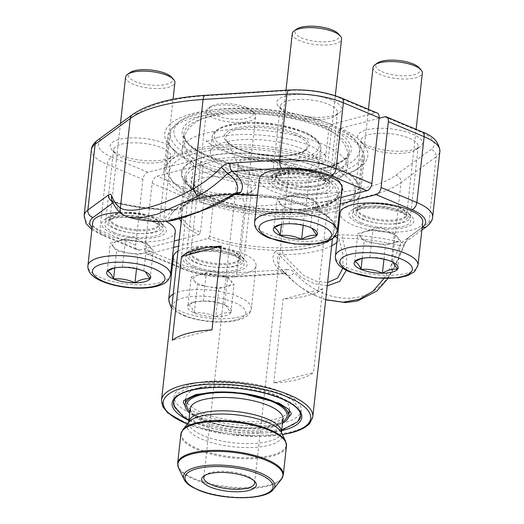 <?xml version="1.0" encoding="UTF-8"?>
<svg xmlns="http://www.w3.org/2000/svg" width="524" height="524" viewBox="0 0 524 524"><rect width="100%" height="100%" fill="white"/><g stroke="black" fill="none" stroke-linecap="round" stroke-linejoin="round"><path stroke-width="0.39" stroke-dasharray="2.62 1.97" d="M273.816 382.926L283.071 299.139A76.085 25.591 -173.7 0 0 322.791 288.776L313.535 372.564A76.085 25.591 6.3 0 1 273.816 382.926L313.535 372.564M253.983 480.744A25.578 8.6 -173.7 0 0 253.308 479.873A25.578 8.6 -173.7 0 0 230.174 471.757A25.578 8.6 -173.7 0 0 205.821 474.633A25.578 8.6 -173.7 0 0 204.969 475.334M198.327 198.327A93.344 31.394 -173.7 0 0 347.635 202.375A93.344 31.394 -173.7 0 0 265.642 150.46A93.344 31.394 -173.7 0 0 174.302 183.236A93.344 31.394 -173.7 0 0 198.327 198.327M196.474 195.904A96.547 32.468 6.3 0 1 171.623 180.302A96.547 32.468 6.3 0 1 166.567 168.073A96.547 32.468 6.3 0 1 266.094 146.399A96.547 32.468 6.3 0 1 358.488 189.262A96.547 32.468 6.3 0 1 350.89 200.089A96.547 32.468 6.3 0 1 196.474 195.904M200.306 161.196A96.547 32.468 -173.7 0 0 302.649 177.728A96.547 32.468 -173.7 0 0 362.32 154.554A96.547 32.468 -173.7 0 0 357.27 142.325A96.547 32.468 -173.7 0 0 332.419 126.723A96.547 32.468 -173.7 0 0 178.003 122.537A96.547 32.468 -173.7 0 0 170.398 133.365A96.547 32.468 -173.7 0 0 200.306 161.196M330.559 124.299A93.344 31.394 6.3 0 1 354.584 139.391A93.344 31.394 6.3 0 1 263.245 172.173A93.344 31.394 6.3 0 1 181.258 120.251A93.344 31.394 6.3 0 1 330.559 124.299M207.871 173.49A83.12 27.955 6.3 0 1 182.123 149.53A83.12 27.955 6.3 0 1 267.803 130.862A83.12 27.955 6.3 0 1 347.353 167.772A83.12 27.955 6.3 0 1 295.981 187.723A83.12 27.955 6.3 0 1 207.871 173.49M227.318 168.414A54.699 18.399 6.3 0 1 210.373 152.648A54.699 18.399 6.3 0 1 266.755 140.367A54.699 18.399 6.3 0 1 319.103 164.654A54.699 18.399 6.3 0 1 285.298 177.787A54.699 18.399 6.3 0 1 227.318 168.414M191.561 383.987A63.935 21.504 6.3 0 1 262.36 385.847A63.935 21.504 6.3 0 1 301.274 410.39A63.935 21.504 6.3 0 1 235.361 424.741A63.935 21.504 6.3 0 1 174.171 396.354A63.935 21.504 6.3 0 1 191.561 383.987M200.076 387.564A52.138 17.534 6.3 0 1 257.815 389.083A52.138 17.534 6.3 0 1 289.549 409.093A52.138 17.534 6.3 0 1 235.8 420.798A52.138 17.534 6.3 0 1 185.896 397.651A52.138 17.534 6.3 0 1 200.076 387.564M235.983 392.561A52.138 17.534 6.3 0 1 241.551 393.17M282.495 423.176A52.138 17.534 6.3 0 1 235.034 427.715A52.138 17.534 6.3 0 1 189.708 412.932M322.791 288.776L283.071 299.139M211.991 329.917L172.272 340.279M315.382 208.709L319.345 172.802A77.526 26.076 6.3 0 1 338.923 193.159A77.526 26.076 6.3 0 1 332.819 201.858A77.526 26.076 6.3 0 1 213.622 200.384L209.659 236.298A77.526 26.076 -173.7 0 0 289.969 247.538A77.526 26.076 -173.7 0 0 334.96 229.073A77.526 26.076 -173.7 0 0 315.382 208.709L316.496 210.163A79.438 26.717 6.3 0 1 315.055 246.444A79.438 26.717 6.3 0 1 208.146 238.433L178.533 246.162M213.622 200.384L211.762 197.967A80.722 27.15 -173.7 0 0 336.074 199.572A80.722 27.15 -173.7 0 0 321.867 169.239L334.371 165.977L338.137 131.858A98.944 33.274 6.3 0 1 364.311 158.405A98.944 33.274 6.3 0 1 356.517 169.501A98.944 33.274 6.3 0 1 203.024 167.11L201.164 164.693L157.174 176.169A6.393 3.976 -67.2 0 0 152.137 183.295L144.866 249.129A6.393 3.976 -67.2 0 0 146.766 253.885A6.393 3.976 -67.2 0 0 148.58 253.976L171.754 263.703M340.22 203.974L315.92 210.124C324.015 214.041 329.57 218.023 332.576 222.071L334.122 224.619L334.96 229.073L338.923 193.159M173.549 247.459L148.58 253.976M192.446 266.886A32.606 10.965 6.3 0 1 184.913 253.832A32.606 10.965 6.3 0 1 215.96 250.164A32.606 10.965 6.3 0 1 245.461 260.513A32.606 10.965 6.3 0 1 232.263 272.054A32.606 10.965 6.3 0 1 192.446 266.886M359.117 223.401A32.606 10.965 6.3 0 1 351.584 210.34A32.606 10.965 6.3 0 1 382.631 206.679A32.606 10.965 6.3 0 1 412.133 217.028A32.606 10.965 6.3 0 1 398.934 228.569A32.606 10.965 6.3 0 1 359.117 223.401M379.075 118.273L340.659 128.295L338.137 131.858M201.164 164.693A102.141 34.348 -173.7 0 0 228.051 172.809A32.606 10.965 -173.7 0 0 192.642 183.813A32.606 10.965 -173.7 0 0 201.039 189.085A32.606 10.965 -173.7 0 0 253.19 190.494A32.606 10.965 -173.7 0 0 239.193 175.193A102.141 34.348 -173.7 0 0 359.778 167.222A102.141 34.348 -173.7 0 0 362.615 142.993A32.606 10.965 -173.7 0 0 367.71 145.593A32.606 10.965 -173.7 0 0 419.862 147.008A32.606 10.965 -173.7 0 0 393.308 129.127A32.606 10.965 -173.7 0 0 358.226 138.847A102.141 34.348 -173.7 0 0 340.659 128.295M383.941 278.565L385.952 275.218A121.424 39.339 -76.7 0 0 399.779 245.632A86.755 29.174 -173.7 0 0 342.48 238.23L346.691 255.254L346.305 270.292M327.245 285.809L314.269 283.681L301.018 277.124L279.01 254.795C279.528 253.917 280.884 253.885 283.078 254.69L303.455 275.303L315.756 281.133L327.605 282.547M342.801 268.262L342.971 254.959L339.297 240.025C339.303 238.643 340.364 238.047 342.48 238.23A6.393 1.696 90.7 0 0 341.563 234.831A91.32 30.713 6.3 0 1 401.522 242.527A6.393 5.653 53.8 0 0 405.956 241.702L404.299 244.99A6.393 2.424 -158.6 0 0 404.233 244.046A115.031 37.27 103.3 0 1 391.133 272.087C377.182 297.802 347.491 305.499 318.323 291.082A115.031 96.134 129.2 0 1 294.547 272.67A6.393 3.478 -41.5 0 1 287.349 274.962A121.424 101.473 -50.8 0 0 301.084 287.44A121.424 101.473 -50.8 0 0 301.313 287.604A121.424 101.473 -50.8 0 0 312.442 294.403L325.712 299.689M334.371 165.977A98.944 33.274 6.3 0 1 360.545 192.518A98.944 33.274 6.3 0 1 302.315 216.137A98.944 33.274 6.3 0 1 199.258 201.229L211.762 197.967M203.024 167.11L199.258 201.229M362.136 219.124A28.774 9.674 -173.7 0 0 392.64 224.049A28.774 9.674 -173.7 0 0 410.423 217.146A28.774 9.674 -173.7 0 0 408.916 213.504A28.774 9.674 -173.7 0 0 382.887 204.367A28.774 9.674 -173.7 0 0 355.495 207.602A28.774 9.674 -173.7 0 0 353.228 210.831A28.774 9.674 -173.7 0 0 362.136 219.124M369.937 148.502A28.774 9.674 6.3 0 1 362.529 143.851A28.774 9.674 6.3 0 1 361.023 140.209A28.774 9.674 6.3 0 1 390.681 133.744A28.774 9.674 6.3 0 1 418.218 146.523A28.774 9.674 6.3 0 1 415.951 149.746A28.774 9.674 6.3 0 1 369.937 148.502M362.615 142.993L359.588 140.622L358.226 138.847M195.472 262.609A28.774 9.674 -173.7 0 0 225.968 267.535A28.774 9.674 -173.7 0 0 243.752 260.631A28.774 9.674 -173.7 0 0 242.245 256.989A28.774 9.674 -173.7 0 0 216.216 247.859A28.774 9.674 -173.7 0 0 188.823 251.088A28.774 9.674 -173.7 0 0 186.557 254.317A28.774 9.674 -173.7 0 0 195.472 262.609M203.266 191.987A28.774 9.674 6.3 0 1 195.858 187.337A28.774 9.674 6.3 0 1 194.352 183.695A28.774 9.674 6.3 0 1 224.017 177.236A28.774 9.674 6.3 0 1 251.546 190.009A28.774 9.674 6.3 0 1 249.286 193.238A28.774 9.674 6.3 0 1 203.266 191.987M228.051 172.809L239.193 175.193M208.146 238.433L209.659 236.298M422.154 227.396L401.522 242.527L399.779 245.632A6.393 2.424 -158.6 0 0 404.286 245.022M336.873 242.429A85.032 28.597 6.3 0 0 339.297 240.025A6.393 5.882 39.6 0 0 337.377 237.876M334.771 236.71A6.393 5.882 39.6 0 0 334.613 236.678L335.268 236.095M421.866 230.043L405.962 241.695A6.393 5.653 53.8 0 0 408.072 237.935L428.881 222.674L436.151 156.84A50.828 17.096 -173.7 0 0 439.878 151.338M331.659 245.828A85.032 28.597 6.3 0 1 283.078 254.69A6.393 2.037 89.4 0 0 281.801 250.459C278.054 250.485 275.703 251.088 274.753 252.26A6.393 5.947 31.6 0 1 279.01 254.795A86.755 29.174 -173.7 0 0 281.774 269.971A86.755 29.174 -173.7 0 0 287.349 274.962L285.875 273.856L283.346 273.358A91.32 30.713 6.3 0 1 274.753 252.26M284.453 273.751A6.393 2.777 -93.6 0 0 286.726 269.591L237.044 272.729L244.315 206.895L328.201 201.602A147.054 49.459 -173.7 0 0 401.011 182.607L391.133 272.087A6.393 4.015 -150.6 0 1 390.819 273.829L387.878 278.598M390.786 273.875A6.393 4.015 -150.6 0 1 385.952 275.218M384.649 116.819L420.418 131.838A44.435 14.947 6.3 0 1 430.925 149.464L395.784 175.226A140.661 47.304 6.3 0 1 326.138 193.395A6.393 2.777 -93.6 0 1 328.201 201.602L318.323 291.082A6.393 3.458 -62.9 0 1 312.717 294.567M325.705 299.8L312.69 294.553A6.393 3.458 -62.9 0 1 312.442 294.403M301.411 287.683A121.476 121.476 0 0 1 281.774 269.971L286.648 274.321L284.414 273.757A6.393 2.777 -93.6 0 1 283.346 273.358L233.665 276.495A44.435 14.947 -173.7 0 1 184.356 268.995L172.619 264.07M321.867 169.239L319.345 172.802M200.43 232.42L204.393 196.507A77.526 26.076 6.3 0 1 188.869 185.961A77.526 26.076 6.3 0 1 184.815 176.149A77.526 26.076 6.3 0 1 229.807 157.678A77.526 26.076 6.3 0 1 310.11 168.924L306.147 204.832A77.526 26.076 -173.7 0 0 225.837 193.592A77.526 26.076 -173.7 0 0 180.846 212.056A77.526 26.076 -173.7 0 0 200.43 232.42L198.91 234.556A79.438 26.717 6.3 0 1 181.238 221.645M92.093 227.842A44.435 14.947 -173.7 0 0 103.582 235.073L139.351 250.099A6.393 3.976 112.8 0 1 137.537 250.007A6.393 3.976 112.8 0 1 135.637 245.252L142.908 179.418A6.393 3.976 112.8 0 1 147.938 172.291L191.935 160.816L193.795 163.239A98.944 33.274 6.3 0 1 172.802 149.222A98.944 33.274 6.3 0 1 167.621 136.692A98.944 33.274 6.3 0 1 225.844 113.079A98.944 33.274 6.3 0 1 328.902 127.987L325.135 162.099A98.944 33.274 6.3 0 0 222.078 147.192A98.944 33.274 6.3 0 0 163.855 170.804L167.621 136.692M139.351 250.099L174.263 240.988M179.247 239.691L198.91 234.556M257.533 195.485A79.438 26.717 6.3 0 1 307.267 206.286L340.934 197.502M322.961 177.833A32.606 10.965 6.3 0 1 331.358 183.105A32.606 10.965 6.3 0 1 299.446 194.555A32.606 10.965 6.3 0 1 270.81 176.418A32.606 10.965 6.3 0 1 322.961 177.833M156.29 221.318A32.606 10.965 6.3 0 1 164.687 226.591A32.606 10.965 6.3 0 1 132.782 238.04A32.606 10.965 6.3 0 1 104.138 219.91A32.606 10.965 6.3 0 1 156.29 221.318M328.902 127.987L331.423 124.417L375.42 112.942A6.393 3.976 112.8 0 1 377.234 113.033M331.423 124.417A102.141 34.348 -173.7 0 0 304.542 116.302A32.606 10.965 -173.7 0 0 339.087 113.086A32.606 10.965 -173.7 0 0 331.554 100.032A32.606 10.965 -173.7 0 0 291.737 94.857A32.606 10.965 -173.7 0 0 278.539 106.405A32.606 10.965 -173.7 0 0 293.394 113.924A102.141 34.348 -173.7 0 0 192.557 113.59A102.141 34.348 -173.7 0 0 169.979 146.124A32.606 10.965 -173.7 0 0 164.883 143.517A32.606 10.965 -173.7 0 0 125.066 138.343A32.606 10.965 -173.7 0 0 111.867 149.89A32.606 10.965 -173.7 0 0 141.369 160.239A32.606 10.965 -173.7 0 0 172.416 156.571A32.606 10.965 -173.7 0 0 174.361 150.264A102.141 34.348 -173.7 0 0 191.935 160.816M128.793 217.329L124.385 215.423A121.424 39.339 103.3 0 1 115.234 202.683A86.755 29.174 -173.7 0 0 172.534 210.078L164.372 218.554L167.208 221.226M163.855 170.804A98.944 33.274 6.3 0 0 190.029 197.352L202.526 194.09L204.393 196.507M310.11 168.924L312.638 165.361L325.135 162.099M312.638 165.361A80.722 27.15 -173.7 0 0 216.216 154.79A80.722 27.15 -173.7 0 0 186.19 183.027A80.722 27.15 -173.7 0 0 202.526 194.09M190.029 197.352L193.795 163.239M236.01 193.52L231.791 194.882L207.674 207.963L181.658 217.519L168.269 219.432L172.298 212.659L176.745 208.283A85.032 28.597 6.3 0 1 231.791 194.882A6.393 2.037 -90.6 0 1 232.885 193.854A6.393 2.037 -90.6 0 1 233.612 194.26L235.119 194.214M172.344 212.613L175.579 209.548A6.393 5.882 -140.4 0 1 180.8 208.041C179.856 209.24 177.538 209.855 173.85 209.888A91.32 30.713 6.3 0 1 113.891 202.192L114.625 201.937L115.234 202.683A6.393 5.495 158.2 0 1 111.664 199.67M154.063 218.416A28.774 9.674 -173.7 0 0 108.049 217.165A28.774 9.674 -173.7 0 0 105.782 220.394A28.774 9.674 -173.7 0 0 133.319 233.167A28.774 9.674 -173.7 0 0 162.977 226.709A28.774 9.674 -173.7 0 0 161.471 223.067A28.774 9.674 -173.7 0 0 154.063 218.416M161.864 147.794A28.774 9.674 6.3 0 1 170.772 156.087A28.774 9.674 6.3 0 1 168.505 159.316A28.774 9.674 6.3 0 1 141.113 162.545A28.774 9.674 6.3 0 1 115.084 153.414A28.774 9.674 6.3 0 1 113.577 149.772A28.774 9.674 6.3 0 1 131.36 142.862A28.774 9.674 6.3 0 1 161.864 147.794M174.361 150.264L169.979 146.124L172.802 149.222M320.734 174.924A28.774 9.674 -173.7 0 0 274.714 173.68A28.774 9.674 -173.7 0 0 272.454 176.909A28.774 9.674 -173.7 0 0 299.983 189.681A28.774 9.674 -173.7 0 0 329.648 183.223A28.774 9.674 -173.7 0 0 328.142 179.575A28.774 9.674 -173.7 0 0 320.734 174.924M328.528 104.309A28.774 9.674 6.3 0 1 337.443 112.601A28.774 9.674 6.3 0 1 335.177 115.824A28.774 9.674 6.3 0 1 307.784 119.059A28.774 9.674 6.3 0 1 281.755 109.929A28.774 9.674 6.3 0 1 280.248 106.287A28.774 9.674 6.3 0 1 298.032 99.377A28.774 9.674 6.3 0 1 328.528 104.309M304.542 116.302L293.394 113.924M306.147 204.832L307.267 206.286L306.75 206.273M235.813 193.742L232.885 193.854C206.325 193.952 184.415 199.945 176.745 208.283A85.032 28.597 6.3 0 0 175.579 209.548L172.534 210.078A6.393 1.696 -89.3 0 1 173.261 209.482A6.393 1.696 -89.3 0 1 173.85 209.888M113.046 202.808L113.891 202.192A6.393 5.653 -126.2 0 1 112.529 201.701M122.754 214.689A6.393 6.006 123.3 0 0 124.385 215.423M171.525 77.146A22.329 7.506 6.3 0 1 149.674 84.986A22.329 7.506 6.3 0 1 130.063 72.567M175.291 231.7A41.56 13.978 6.3 0 1 149.602 241.682A41.56 13.978 6.3 0 1 105.547 234.562A41.56 13.978 6.3 0 1 92.676 222.582M120.009 212.548A41.56 13.978 6.3 0 1 165.866 221.318M125.583 77.12A24.805 8.345 -173.7 0 0 133.273 84.272A24.805 8.345 -173.7 0 0 159.571 88.523A24.805 8.345 -173.7 0 0 174.905 82.563M114.291 267.947L122.426 267.227C129.782 266.552 136.921 267.829 143.851 271.065L145.161 271.648M113.512 246.948A19.178 6.452 6.3 0 1 117.258 241.269A19.178 6.452 6.3 0 1 117.952 241.079L125.531 239.101L146.956 242.939L153.224 250.727L138.074 254.684L116.649 250.845L110.374 243.051L117.952 241.079A19.178 6.452 -173.7 0 1 136.24 241.02A19.178 6.452 -173.7 0 1 144.925 243.47A19.178 6.452 -173.7 0 1 147.218 244.577A19.178 6.452 -173.7 0 1 150.093 246.837A19.178 6.452 -173.7 0 1 145.646 252.706A19.178 6.452 -173.7 0 1 127.358 252.764A19.178 6.452 -173.7 0 1 113.512 246.948M107.269 271.183L110.374 243.051M114.769 267.856L116.649 250.845M136.515 268.786L138.074 254.684M150.119 278.86L153.224 250.727M143.851 271.065L146.956 242.939M122.426 267.227L125.531 239.101M338.196 33.654A22.329 7.506 6.3 0 1 316.345 41.494A22.329 7.506 6.3 0 1 296.735 29.082M341.962 188.214A41.56 13.978 6.3 0 1 316.273 198.19A41.56 13.978 6.3 0 1 272.218 191.077A41.56 13.978 6.3 0 1 259.347 179.097M292.254 33.634A24.805 8.345 -173.7 0 0 299.938 40.787A24.805 8.345 -173.7 0 0 326.242 45.031A24.805 8.345 -173.7 0 0 341.569 39.077M280.962 224.462L289.097 223.741C296.446 223.067 303.593 224.344 310.522 227.58L311.826 228.163M280.183 203.463A19.178 6.452 6.3 0 1 283.929 197.784A19.178 6.452 6.3 0 1 284.624 197.587L292.202 195.609L313.627 199.448L319.895 207.242L304.745 211.198L283.32 207.36L277.045 199.565L284.624 197.587A19.178 6.452 -173.7 0 1 302.911 197.528A19.178 6.452 -173.7 0 1 311.597 199.978A19.178 6.452 -173.7 0 1 313.889 201.092A19.178 6.452 -173.7 0 1 316.758 203.345A19.178 6.452 -173.7 0 1 312.317 209.22A19.178 6.452 -173.7 0 1 294.029 209.279A19.178 6.452 -173.7 0 1 280.183 203.463M273.941 227.698L277.045 199.565M281.44 224.37L283.32 207.36M303.186 225.294L304.745 211.198M316.791 235.374L319.895 207.242M310.522 227.58L313.627 199.448M289.097 223.741L292.202 195.609M246.555 107.459A22.329 7.506 6.3 0 1 252.299 111.068A22.329 7.506 6.3 0 1 230.455 118.909A22.329 7.506 6.3 0 1 210.844 106.49A22.329 7.506 6.3 0 1 246.555 107.459M215.744 316.738A22.146 7.447 6.3 0 1 194.319 312.9A22.146 7.447 6.3 0 1 188.051 305.106A22.146 7.447 6.3 0 1 192.681 302.453A22.146 7.447 6.3 0 1 203.201 301.149A22.146 7.447 6.3 0 1 224.626 304.988A22.146 7.447 6.3 0 1 227.278 306.271A22.146 7.447 6.3 0 1 230.894 312.782A22.146 7.447 6.3 0 1 215.744 316.738C208.821 313.503 201.681 312.219 194.319 312.9C192.446 308.348 190.356 305.747 188.051 305.106L195.066 301.87L203.201 301.149C210.556 300.475 217.696 301.752 224.626 304.988L225.936 305.571L230.894 312.782C226.073 312.153 221.023 313.47 215.744 316.738L218.849 288.606L197.424 284.768L194.286 280.871A19.178 6.452 6.3 0 1 198.033 275.192A19.178 6.452 6.3 0 1 198.734 275.002L206.305 273.024L227.73 276.862L234.005 284.65L218.849 288.606M177.99 251.048A41.56 13.978 6.3 0 1 225.222 248.494A41.56 13.978 6.3 0 1 256.066 265.622A41.56 13.978 6.3 0 1 230.383 275.604A41.56 13.978 6.3 0 1 186.321 268.484A41.56 13.978 6.3 0 1 173.451 256.505M247.996 109.339A24.805 8.345 -173.7 0 0 208.316 108.258A24.805 8.345 -173.7 0 0 206.364 111.042A24.805 8.345 -173.7 0 0 214.047 118.195A24.805 8.345 -173.7 0 0 240.346 122.446A24.805 8.345 -173.7 0 0 255.679 116.485A24.805 8.345 -173.7 0 0 254.376 113.348A24.805 8.345 -173.7 0 0 247.996 109.339M191.155 276.973L198.734 275.002A19.178 6.452 -173.7 0 1 217.021 274.943A19.178 6.452 -173.7 0 1 225.7 277.392A19.178 6.452 -173.7 0 1 227.999 278.499A19.178 6.452 -173.7 0 1 230.868 280.759A19.178 6.452 -173.7 0 1 226.427 286.628A19.178 6.452 -173.7 0 1 208.139 286.687A19.178 6.452 -173.7 0 1 194.286 280.871L191.155 276.973L188.051 305.106M194.319 312.9L197.424 284.768M230.894 312.782L234.005 284.65M224.626 304.988L227.73 276.862M203.201 301.149L206.305 273.024M418.971 67.576A22.329 7.506 6.3 0 1 397.12 75.417A22.329 7.506 6.3 0 1 377.516 63.004M422.737 222.137A41.56 13.978 6.3 0 1 397.048 232.112A41.56 13.978 6.3 0 1 352.993 224.999A41.56 13.978 6.3 0 1 340.122 213.019M373.036 67.557A24.805 8.345 -173.7 0 0 380.719 74.709A24.805 8.345 -173.7 0 0 407.017 78.954A24.805 8.345 -173.7 0 0 422.351 73M361.737 258.384L369.872 257.664C377.228 256.989 384.367 258.267 391.297 261.502L392.607 262.085M360.957 237.385A19.178 6.452 6.3 0 1 364.704 231.706A19.178 6.452 6.3 0 1 365.398 231.51L372.977 229.532L394.402 233.377L400.67 241.164L385.52 245.121L364.095 241.282L357.827 233.488L365.398 231.51A19.178 6.452 -173.7 0 1 383.692 231.457A19.178 6.452 -173.7 0 1 392.371 233.901A19.178 6.452 -173.7 0 1 394.664 235.014A19.178 6.452 -173.7 0 1 397.539 237.267A19.178 6.452 -173.7 0 1 393.098 243.143A19.178 6.452 -173.7 0 1 374.804 243.202A19.178 6.452 -173.7 0 1 360.957 237.385M354.715 261.62L357.827 233.488M362.215 258.293L364.095 241.282M383.961 259.216L385.52 245.121M397.565 269.297L400.67 241.164M391.297 261.502L394.402 233.377M369.872 257.664L372.977 229.532M209.613 200.03A76.085 25.591 -173.7 0 0 290.27 213.065A76.085 25.591 -173.7 0 0 337.292 194.797A76.085 25.591 -173.7 0 0 264.476 161.019A76.085 25.591 -173.7 0 0 186.046 178.101A76.085 25.591 -173.7 0 0 209.613 200.03M312.782 416.835A76.085 25.591 6.3 0 1 292.084 431.553A76.085 25.591 6.3 0 1 185.096 422.069A76.085 25.591 6.3 0 1 161.53 400.139M246.241 172.245A25.578 8.6 6.3 0 1 238.322 164.877A25.578 8.6 6.3 0 1 254.127 158.739A25.578 8.6 6.3 0 1 281.237 163.115A25.578 8.6 6.3 0 1 289.163 170.49A25.578 8.6 6.3 0 1 273.358 176.627A25.578 8.6 6.3 0 1 246.241 172.245M206.639 196.159A81.2 27.307 6.3 0 1 239.213 153.093A81.2 27.307 6.3 0 1 340.744 195.734A81.2 27.307 6.3 0 1 206.639 196.159M324.873 125.786A85.039 28.597 -173.7 0 0 184.435 126.232A85.039 28.597 -173.7 0 0 290.768 170.883A85.039 28.597 -173.7 0 0 324.873 125.786M209.626 157.6A83.12 27.955 6.3 0 1 183.878 133.64A83.12 27.955 6.3 0 1 235.25 113.688A83.12 27.955 6.3 0 1 323.36 127.922A83.12 27.955 6.3 0 1 349.108 151.881A83.12 27.955 6.3 0 1 297.737 171.833A83.12 27.955 6.3 0 1 209.626 157.6M303.92 132.998A54.699 18.399 -173.7 0 0 245.933 123.625A54.699 18.399 -173.7 0 0 212.128 136.757A54.699 18.399 -173.7 0 0 229.067 152.523A54.699 18.399 -173.7 0 0 287.054 161.896A54.699 18.399 -173.7 0 0 320.858 148.764A54.699 18.399 -173.7 0 0 303.92 132.998M295.883 133.351A42.667 14.351 -173.7 0 0 225.418 133.574A42.667 14.351 -173.7 0 0 278.768 155.975A42.667 14.351 -173.7 0 0 295.883 133.351M302.8 131.544A52.78 17.751 6.3 0 1 281.637 159.532A52.78 17.751 6.3 0 1 215.639 131.819A52.78 17.751 6.3 0 1 302.8 131.544M281.696 161.543A26.004 8.744 -173.7 0 0 251.703 157.239A26.004 8.744 -173.7 0 0 238.42 165.184A26.004 8.744 -173.7 0 0 262.95 174.878A26.004 8.744 -173.7 0 0 288.999 170.772A26.004 8.744 -173.7 0 0 281.696 161.543M294.645 134.544A41.003 13.788 6.3 0 1 306.16 149.091A41.003 13.788 6.3 0 1 265.079 155.569A41.003 13.788 6.3 0 1 226.401 140.288A41.003 13.788 6.3 0 1 247.348 127.758A41.003 13.788 6.3 0 1 294.645 134.544M187.382 424.008A74.166 24.942 -173.7 0 0 282.344 434.488M281.67 430.63A65.218 21.936 6.3 0 1 188.882 420.386M301.274 410.39L300.638 416.102A63.935 21.504 -173.7 0 0 261.731 391.566A63.935 21.504 -173.7 0 0 190.933 389.705A63.935 21.504 -173.7 0 0 173.542 402.072L174.171 396.354M174.734 407.24A63.935 21.504 -173.7 0 0 219.491 428.141A63.935 21.504 -173.7 0 0 283.248 428.468A63.935 21.504 -173.7 0 0 298.346 420.883M282.639 421.859A50.507 16.984 6.3 0 1 235.093 427.171A50.507 16.984 6.3 0 1 189.852 411.615M282.953 418.997A46.675 15.7 6.3 0 1 234.837 429.477A46.675 15.7 6.3 0 1 190.173 408.753L191.155 411.32C192.57 413.344 195.635 415.552 200.351 417.936C205.303 420.346 211.355 422.403 218.515 424.113C232.086 427.211 245.422 428.357 258.535 427.538C265.956 426.988 271.904 425.842 276.371 424.099L281.454 421.263L282.953 418.997M281.48 432.333A46.675 15.7 6.3 0 1 233.37 442.813A46.675 15.7 6.3 0 1 188.699 422.089L188.66 422.39A47.704 16.041 6.3 0 0 232.931 446.749A47.704 16.041 6.3 0 0 281.454 432.634L281.48 432.333M285.593 441.221A52.872 17.783 6.3 0 1 271.936 455.218A52.872 17.783 6.3 0 1 208.473 452.389A52.872 17.783 6.3 0 1 182.745 429.87M180.859 434.258A53.134 17.868 -173.7 0 0 231.706 457.845A53.134 17.868 -173.7 0 0 286.477 445.917M283.281 474.882A53.134 17.868 6.3 0 1 228.51 486.816A53.134 17.868 6.3 0 1 177.662 463.223M178.54 467.919A52.872 17.783 -173.7 0 0 228.418 487.628A52.872 17.783 -173.7 0 0 281.395 479.27M273.456 489.305A45.935 15.445 6.3 0 1 197.699 489.403A45.935 15.445 6.3 0 1 184.107 479.44M432.614 217.172A50.828 17.096 6.3 0 1 428.881 222.674A6.393 5.653 53.8 0 1 426.778 226.44M395.784 175.226A6.393 5.653 -126.2 0 1 401.011 182.607L436.151 156.84A6.393 5.653 -126.2 0 0 430.925 149.464M404.233 244.046L408.072 237.935M286.726 269.591C289.936 269.447 292.543 270.469 294.547 272.67M233.665 276.495A6.393 2.777 -93.6 0 0 234.726 276.888A6.393 2.777 -93.6 0 0 237.044 272.729A50.828 17.096 6.3 0 1 180.642 264.155L187.906 198.321A50.828 17.096 -173.7 0 0 244.315 206.895A6.393 2.777 -93.6 0 0 242.252 198.688A44.435 14.947 6.3 0 1 192.943 191.195L157.174 176.169M152.137 183.295L187.906 198.321A6.393 3.976 112.8 0 1 192.943 191.195M284.414 273.757L234.726 276.888C215.75 277.753 198.354 275.093 182.542 268.904A6.393 3.976 -67.2 0 1 180.642 264.155L144.866 249.129M281.801 250.459A79.89 26.868 -173.7 0 0 332.432 238.859L337.292 194.797C337.823 195.203 336.722 196.795 333.998 199.572L324.566 204.419C314.19 208.054 300.409 209.882 283.222 209.901C254.762 209.449 229.722 204.891 208.094 196.231C198.124 191.908 191.496 187.657 188.221 183.479L186.596 180.924L186.046 178.101L181.625 218.115M332.53 238.774A79.89 26.868 -173.7 0 0 334.613 236.678M337.679 235.158L341.563 234.831M326.138 193.395L242.252 198.688M172.547 264.712L182.542 268.904A6.393 3.976 -67.2 0 0 184.356 268.995M420.418 131.838A6.393 3.976 112.8 0 1 422.239 131.93M135.637 245.252L99.868 230.233L107.132 164.398L142.908 179.418M91.386 149.746A50.828 17.096 -173.7 0 0 107.132 164.398A6.393 3.976 -67.2 0 1 112.169 157.272A44.435 14.947 6.3 0 1 101.663 139.653L136.803 113.885A140.661 47.304 6.3 0 1 206.449 95.715L290.335 90.423A44.435 14.947 6.3 0 1 339.644 97.916L375.42 112.942M103.582 235.073A6.393 3.976 112.8 0 1 101.761 234.981A6.393 3.976 112.8 0 1 99.868 230.233A50.828 17.096 6.3 0 1 84.122 215.58M179.568 218.711A79.438 26.717 6.3 0 1 234.817 194.411M233.612 194.26A79.89 26.868 -173.7 0 0 180.8 208.041M147.938 172.291L112.169 157.272M101.663 139.653A6.393 5.653 53.8 0 0 97.222 140.478M136.803 113.885A6.393 5.653 53.8 0 0 132.362 114.717M206.449 95.715A6.393 2.777 86.4 0 0 205.388 95.316M290.335 90.423A6.393 2.777 86.4 0 0 289.274 90.023M341.458 98.008A6.393 3.976 -67.2 0 0 339.644 97.916M170.529 274.792A41.56 13.978 6.3 0 1 144.847 284.768A41.56 13.978 6.3 0 1 100.791 277.654A41.56 13.978 6.3 0 1 87.914 265.675M113.859 232.394A29.41 9.89 6.3 0 1 125.655 216.792A29.41 9.89 6.3 0 1 162.433 232.237A29.41 9.89 6.3 0 1 113.859 232.394M116.669 229.132A25.722 8.653 6.3 0 1 108.933 220.853A25.722 8.653 6.3 0 1 135.218 215.94A25.722 8.653 6.3 0 1 159.8 226.466A25.722 8.653 6.3 0 1 145.135 233.475A25.722 8.653 6.3 0 1 116.669 229.132M117.474 226.479A24.956 8.391 6.3 0 1 109.968 218.449A24.956 8.391 6.3 0 1 135.467 213.681A24.956 8.391 6.3 0 1 159.316 223.899A24.956 8.391 6.3 0 1 145.089 230.691A24.956 8.391 6.3 0 1 117.474 226.479M117.684 225.464A24.805 8.345 6.3 0 1 110.001 218.312A24.805 8.345 6.3 0 1 135.572 212.744A24.805 8.345 6.3 0 1 159.316 223.761A24.805 8.345 6.3 0 1 143.982 229.715A24.805 8.345 6.3 0 1 117.684 225.464M337.201 231.307A41.56 13.978 6.3 0 1 311.518 241.282A41.56 13.978 6.3 0 1 267.463 234.163A41.56 13.978 6.3 0 1 254.585 222.183M280.53 188.902A29.41 9.89 6.3 0 1 292.327 173.306A29.41 9.89 6.3 0 1 329.105 188.751A29.41 9.89 6.3 0 1 280.53 188.902M283.34 185.64A25.722 8.653 6.3 0 1 275.604 177.367A25.722 8.653 6.3 0 1 301.889 172.448A25.722 8.653 6.3 0 1 326.472 182.981A25.722 8.653 6.3 0 1 311.806 189.989A25.722 8.653 6.3 0 1 283.34 185.64M284.146 182.994A24.956 8.391 6.3 0 1 276.639 174.964A24.956 8.391 6.3 0 1 302.138 170.195A24.956 8.391 6.3 0 1 325.987 180.407A24.956 8.391 6.3 0 1 311.76 187.206A24.956 8.391 6.3 0 1 284.146 182.994M284.355 181.979A24.805 8.345 6.3 0 1 276.665 174.826A24.805 8.345 6.3 0 1 302.243 169.259A24.805 8.345 6.3 0 1 325.98 180.269A24.805 8.345 6.3 0 1 310.653 186.23A24.805 8.345 6.3 0 1 284.355 181.979M184.54 315.448A36.444 12.255 -173.7 0 0 244.728 315.258A36.444 12.255 -173.7 0 0 199.153 296.119A36.444 12.255 -173.7 0 0 184.54 315.448M173.234 294.141A41.56 13.978 6.3 0 1 220.46 291.586A41.56 13.978 6.3 0 1 251.31 308.715A41.56 13.978 6.3 0 1 225.621 318.69A41.56 13.978 6.3 0 1 181.566 311.577A41.56 13.978 6.3 0 1 168.695 299.597M194.633 266.316A29.41 9.89 6.3 0 1 206.43 250.714A29.41 9.89 6.3 0 1 243.208 266.159A29.41 9.89 6.3 0 1 194.633 266.316M197.45 263.055A25.722 8.653 6.3 0 1 189.708 254.775A25.722 8.653 6.3 0 1 215.993 249.863A25.722 8.653 6.3 0 1 240.575 260.389A25.722 8.653 6.3 0 1 225.91 267.397A25.722 8.653 6.3 0 1 197.45 263.055M198.249 260.402A24.956 8.391 6.3 0 1 190.743 252.372A24.956 8.391 6.3 0 1 216.242 247.603A24.956 8.391 6.3 0 1 240.09 257.821A24.956 8.391 6.3 0 1 225.864 264.613A24.956 8.391 6.3 0 1 198.249 260.402M198.458 259.387A24.805 8.345 6.3 0 1 190.775 252.241A24.805 8.345 6.3 0 1 216.347 246.666A24.805 8.345 6.3 0 1 240.09 257.684A24.805 8.345 6.3 0 1 224.757 263.637A24.805 8.345 6.3 0 1 198.458 259.387M417.982 265.229A41.56 13.978 6.3 0 1 392.293 275.205A41.56 13.978 6.3 0 1 348.237 268.085A41.56 13.978 6.3 0 1 335.367 256.105M361.305 222.824A29.41 9.89 6.3 0 1 373.101 207.229A29.41 9.89 6.3 0 1 409.879 222.674A29.41 9.89 6.3 0 1 361.305 222.824M364.115 219.563A25.722 8.653 6.3 0 1 356.379 211.29A25.722 8.653 6.3 0 1 382.664 206.377A25.722 8.653 6.3 0 1 407.246 216.903A25.722 8.653 6.3 0 1 392.581 223.912A25.722 8.653 6.3 0 1 364.115 219.563M364.92 216.916A24.956 8.391 6.3 0 1 357.414 208.886A24.956 8.391 6.3 0 1 382.913 204.118A24.956 8.391 6.3 0 1 406.762 214.329A24.956 8.391 6.3 0 1 392.535 221.128A24.956 8.391 6.3 0 1 364.92 216.916M365.13 215.901A24.805 8.345 6.3 0 1 357.447 208.749A24.805 8.345 6.3 0 1 383.018 203.181A24.805 8.345 6.3 0 1 406.762 214.198A24.805 8.345 6.3 0 1 391.428 220.152A24.805 8.345 6.3 0 1 365.13 215.901M254.651 483.115L288.999 170.772L306.16 149.091C307.221 149.72 296.394 156.021 281.899 155.792C259.55 156.571 231.693 149.779 226.401 140.288L238.42 165.184L203.81 477.502M358.488 189.262L362.32 154.554M166.567 168.073L170.398 133.365M347.353 167.772L349.108 151.881C349.108 155.654 344.517 162.375 325.548 167.149C316.136 169.376 305.099 170.575 292.444 170.745C268.563 170.87 245.776 167.778 224.082 161.49C197.882 153.375 184.481 144.093 183.878 133.64L182.123 149.53M319.103 164.654L320.858 148.764C321.009 142.194 315.166 136.463 303.35 131.57L278.742 124.66L250.898 122.275L224.259 125.996L215.783 130.489L213.085 133.731L212.128 136.757L210.373 152.648M347.635 202.375L350.89 200.089M174.302 183.236L171.623 180.302M181.258 120.251L178.003 122.537M354.584 139.391L357.27 142.325M205.821 474.633L203.869 476.002M253.308 479.873L254.919 481.635M185.896 397.651L185.778 398.718M289.549 409.093L289.431 410.161M187.264 424.152L197.135 427.649L227.606 434.357L259.832 436.485L282.429 434.658M360.545 192.518L364.311 158.405M361.023 140.209L353.228 210.831M418.218 146.523L410.423 217.146M415.951 149.746L419.862 147.008M362.529 143.851L359.588 140.622M355.495 207.602L351.584 210.34M408.916 213.504L412.133 217.028M194.352 183.695L186.557 254.317M251.546 190.009L243.752 260.631M249.286 193.238L253.19 190.494M195.858 187.337L192.642 183.813M188.823 251.088L184.913 253.832M242.245 256.989L245.461 260.513M356.517 169.501L359.778 167.222M404.299 244.99C400.1 255.692 395.607 265.301 390.819 273.829M312.69 294.553L301.084 287.44M146.766 253.885L171.689 264.351M332.819 201.858L336.074 199.572M234.634 194.535L213.556 195.93L193.539 200.744L184.717 205.729L180.846 212.056L184.815 176.149M113.577 149.772L105.782 220.394M170.772 156.087L162.977 226.709M168.505 159.316L172.416 156.571M115.084 153.414L111.867 149.89M108.049 217.165L104.138 219.91M161.471 223.067L164.687 226.591M280.248 106.287L272.454 176.909M337.443 112.601L329.648 183.223M335.177 115.824L339.087 113.086M281.755 109.929L278.539 106.405M274.714 173.68L270.81 176.418M328.142 179.575L331.358 183.105M306.763 206.273L283.654 199.651L257.52 195.59M172.324 212.633L176.149 209.161L173.261 209.482C153.093 209.174 133.555 206.659 114.632 201.937C112.601 200.987 111.612 200.22 111.658 199.651M91.897 229.597L101.761 234.981L137.537 250.007M188.869 185.961L186.19 183.027M120.474 123.435L110.001 218.312L108.933 220.853C109.287 221.39 106.831 219.831 117.913 217.591L135.133 217.539L151.881 221.383C159.728 224.822 158.451 225.182 159.512 225.968L159.316 223.761L173.051 99.311M145.181 271.609L146.497 272.349M114.252 267.823L111.907 268.53M147.218 244.577L132.945 236.527L117.258 241.269M286.006 90.233L276.665 174.826L275.604 177.367C275.958 177.905 273.502 176.339 284.584 174.106L301.804 174.053L318.553 177.891C326.4 181.337 325.116 181.69 326.183 182.476L325.98 180.269L335.314 95.728M311.852 228.117L313.169 228.864M280.923 224.331L278.572 225.045M313.889 201.092L299.617 193.042L283.929 197.784M171.702 307.994L176.477 311.97L183.086 315.376C201.786 323 228.425 324.002 241.066 319.077C246.797 317.243 250.21 313.791 251.31 308.715L256.066 265.622M206.364 111.042L190.775 252.241L189.708 254.775C190.061 255.312 187.605 253.754 198.694 251.513L215.908 251.468L232.656 255.306C240.503 258.745 239.226 259.105 240.287 259.891L240.09 257.684L255.679 116.485M225.955 305.531L227.278 306.271M195.026 301.745L192.681 302.453M227.999 278.499L213.72 270.45L198.033 275.192M210.844 106.49L208.316 108.258M252.299 111.068L254.376 113.348M368.418 109.333L357.447 208.749L356.379 211.29C356.733 211.827 354.276 210.262 365.359 208.028L382.579 207.976L399.327 211.814C407.174 215.259 405.897 215.613 406.958 216.399L406.762 214.198L416.128 129.363M392.627 262.039L393.943 262.786M361.698 258.253L359.353 258.967M394.664 235.014L380.391 226.964L364.704 231.706M211.893 115.68C228.287 111.645 247.59 110.813 269.794 113.184C288.076 115.247 304.208 119.118 318.186 124.791C332.537 130.155 341.995 138.015 346.561 148.384C348.486 154.239 347.903 159.84 344.812 165.178C338.222 174.328 327.441 179.974 312.461 182.123C267.535 189.19 196.605 177.407 185.221 147.709C183.321 141.847 183.931 136.247 187.042 130.921C192.406 123.271 200.692 118.188 211.893 115.68M217.591 137.517C242.232 130.489 292.49 136.299 313.627 147.454C321.69 151.98 325.555 154.744 325.227 155.746L325.469 153.552C325.574 154.573 321.291 156.407 312.605 159.054C299.446 162.027 283.268 162.512 264.063 160.514C245.867 158.327 230.815 154.508 218.908 149.065C210.366 144.388 206.26 141.506 206.58 140.425L206.345 142.62C206.201 141.762 209.954 140.059 217.591 137.517M288.56 417.084L276.194 421.748L257.454 423.818L235.459 422.848L213.281 418.84L195.269 412.493L185.116 405.661M173.621 401.554L176.824 393.943L193.317 385.291L214.742 382.382L239.959 383.326L279.089 392.692L292.739 400.238L300.16 409.611L300.678 415.584M281.709 430.276L265.596 432.968L239.429 432.87L212.783 428.599L188.922 420.032"/><path stroke-width="0.79" d="M221.239 246.129L211.991 329.917A76.085 25.591 -173.7 0 0 172.272 340.279L181.52 256.491A76.085 25.591 6.3 0 1 221.239 246.129L181.52 256.491M204.969 475.334A25.578 8.6 -173.7 0 0 203.81 477.502A25.578 8.6 -173.7 0 0 211.729 484.87A25.578 8.6 -173.7 0 0 238.839 489.252A25.578 8.6 -173.7 0 0 254.651 483.115A25.578 8.6 -173.7 0 0 253.983 480.744M210.216 487.012A27.49 9.249 6.3 0 1 203.869 476.002A27.49 9.249 6.3 0 1 230.043 472.91A27.49 9.249 6.3 0 1 254.919 481.635A27.49 9.249 6.3 0 1 243.791 491.368A27.49 9.249 6.3 0 1 210.216 487.012M189.708 412.932A52.138 17.534 6.3 0 1 185.136 404.561A52.138 17.534 6.3 0 1 199.317 394.474A52.138 17.534 6.3 0 1 235.983 392.561M241.551 393.17A52.138 17.534 6.3 0 1 288.783 416.004A52.138 17.534 6.3 0 1 282.495 423.176M422.154 227.396L422.337 227.265A44.435 14.947 -173.7 0 0 411.831 209.646L376.062 194.62A6.393 3.976 -67.2 0 0 381.092 187.494L388.363 121.66A6.393 3.976 -67.2 0 0 386.463 116.911A6.393 3.976 -67.2 0 0 384.649 116.819L379.075 118.273M376.062 194.62L340.22 203.974M178.533 246.162L173.549 247.459M346.305 270.292L339.762 281.362L327.245 285.809M325.712 299.689L343.043 302.178L359.13 299.355L372.918 291.292L383.941 278.565M327.605 282.547L337.666 278.021L342.801 268.262M337.377 237.876A6.393 5.882 39.6 0 0 334.771 236.71M128.766 217.329L122.754 214.689C117.913 211.323 114.212 206.312 111.658 199.651A6.393 5.495 158.2 0 1 111.71 195.884A115.031 37.27 -76.7 0 0 120.382 207.956C130.777 214.427 160.475 206.659 193.192 188.961A115.031 96.134 -50.8 0 0 221.39 167.261A6.393 0.406 44.8 0 0 227.665 173.346L232.06 171.361A6.393 2.777 86.4 0 1 230.003 163.154L279.685 160.023A50.828 17.096 6.3 0 1 336.094 168.597L343.358 102.763A6.393 3.976 -67.2 0 0 341.458 98.008L377.234 113.033A6.393 3.976 112.8 0 1 379.134 117.782L371.863 183.616A6.393 3.976 112.8 0 1 366.826 190.743L331.057 175.723A44.435 14.947 -173.7 0 0 281.748 168.224L232.06 171.361A91.32 30.713 6.3 0 1 240.66 192.459A6.393 5.947 -148.4 0 0 236.01 193.52L235.807 193.749C228.451 198.701 220.047 203.26 210.583 207.432L184.487 217.244C172.9 220.715 170.713 220.899 167.117 221.252M174.263 240.988L179.247 239.691M340.934 197.502L366.826 190.743M167.208 221.226L198.635 212.168L236.01 193.52A86.755 29.174 -173.7 0 0 227.665 173.346A121.424 101.473 129.2 0 1 197.902 196.245L157.121 214.244L140.825 217.807L128.793 217.329A121.476 121.476 0 0 0 167.208 221.246M112.529 201.701A6.393 5.653 -126.2 0 1 108.665 194.817L87.849 210.072L95.119 144.238A50.828 17.096 -173.7 0 0 91.386 149.746C91.523 146.641 93.468 143.55 97.222 140.478A6.393 5.653 53.8 0 0 95.119 144.238L130.26 118.476L120.382 207.956A6.393 6.006 123.3 0 0 122.675 214.643M281.748 168.224A6.393 2.777 86.4 0 1 279.685 160.023L286.956 94.189L203.07 99.481L193.192 188.961A6.393 1.467 60.2 0 0 197.902 196.245M127.542 74.336L130.063 72.567A22.329 7.506 6.3 0 1 165.774 73.537A22.329 7.506 6.3 0 1 171.525 77.146L173.601 79.425A24.805 8.345 -173.7 0 0 167.215 75.417A24.805 8.345 -173.7 0 0 127.542 74.336A24.805 8.345 -173.7 0 0 125.583 77.12L120.474 123.435M145.194 271.674L150.119 278.86C145.299 278.231 140.249 279.547 134.969 282.809A22.146 7.447 6.3 0 1 113.544 278.971A22.146 7.447 6.3 0 1 107.269 271.183A22.146 7.447 6.3 0 1 111.907 268.53A22.146 7.447 6.3 0 1 122.426 267.227A22.146 7.447 6.3 0 1 143.851 271.065A22.146 7.447 6.3 0 1 146.497 272.349A22.146 7.447 6.3 0 1 150.119 278.86A22.146 7.447 6.3 0 1 134.969 282.809C128.046 279.58 120.906 278.296 113.544 278.971C111.671 274.425 109.582 271.825 107.269 271.183L114.291 267.947M87.914 265.675C87.233 273.659 95.774 278.775 102.311 281.454C121.011 289.078 147.644 290.08 160.292 285.154C166.023 283.32 169.435 279.868 170.529 274.792A41.56 13.978 6.3 0 0 130.758 256.341A41.56 13.978 6.3 0 0 87.914 265.675L92.676 222.582A41.56 13.978 6.3 0 1 120.009 212.548M165.866 221.318A41.56 13.978 6.3 0 1 175.291 231.7L170.529 274.792M173.051 99.311L174.905 82.563A24.805 8.345 -173.7 0 0 173.601 79.425M113.544 278.971L114.769 267.856M134.969 282.809L136.515 268.786M294.206 30.851L296.735 29.082A22.329 7.506 6.3 0 1 332.445 30.045A22.329 7.506 6.3 0 1 338.196 33.654L340.273 35.933A24.805 8.345 -173.7 0 0 333.886 31.925A24.805 8.345 -173.7 0 0 294.206 30.851A24.805 8.345 -173.7 0 0 292.254 33.634L286.006 90.233M311.865 228.182L316.791 235.374C311.97 234.745 306.92 236.062 301.634 239.324A22.146 7.447 6.3 0 1 280.216 235.486A22.146 7.447 6.3 0 1 273.941 227.698A22.146 7.447 6.3 0 1 278.572 225.045A22.146 7.447 6.3 0 1 289.097 223.741A22.146 7.447 6.3 0 1 310.522 227.58A22.146 7.447 6.3 0 1 313.169 228.864A22.146 7.447 6.3 0 1 316.791 235.374A22.146 7.447 6.3 0 1 301.634 239.324C294.717 236.088 287.571 234.811 280.216 235.486C278.342 230.933 276.246 228.34 273.941 227.698L280.962 224.462M259.347 179.097A41.56 13.978 6.3 0 1 302.184 169.763A41.56 13.978 6.3 0 1 341.962 188.214L337.201 231.307A41.56 13.978 6.3 0 0 297.429 212.855A41.56 13.978 6.3 0 0 254.585 222.183L259.347 179.097M335.314 95.728L341.569 39.077A24.805 8.345 -173.7 0 0 340.273 35.933M280.216 235.486L281.44 224.37M301.634 239.324L303.186 225.294M173.234 294.141A41.56 13.978 6.3 0 0 168.695 299.597L173.451 256.505A41.56 13.978 6.3 0 1 177.99 251.048M374.988 64.773L377.516 63.004A22.329 7.506 6.3 0 1 413.22 63.967A22.329 7.506 6.3 0 1 418.971 67.576L421.047 69.862A24.805 8.345 -173.7 0 0 414.661 65.847A24.805 8.345 -173.7 0 0 374.988 64.773A24.805 8.345 -173.7 0 0 373.036 67.557L368.418 109.333M392.64 262.105L397.565 269.297C392.745 268.668 387.695 269.984 382.415 273.246A22.146 7.447 6.3 0 1 360.99 269.408A22.146 7.447 6.3 0 1 354.715 261.62A22.146 7.447 6.3 0 1 359.353 258.967A22.146 7.447 6.3 0 1 369.872 257.664A22.146 7.447 6.3 0 1 391.297 261.502A22.146 7.447 6.3 0 1 393.943 262.786A22.146 7.447 6.3 0 1 397.565 269.297A22.146 7.447 6.3 0 1 382.415 273.246C375.492 270.017 368.352 268.733 360.99 269.408C359.117 264.856 357.027 262.262 354.715 261.62L361.737 258.384M340.122 213.019A41.56 13.978 6.3 0 1 382.965 203.685A41.56 13.978 6.3 0 1 422.737 222.137L417.982 265.229A41.56 13.978 6.3 0 0 378.204 246.778A41.56 13.978 6.3 0 0 335.367 256.105L340.122 213.019M416.128 129.363L422.351 73A24.805 8.345 -173.7 0 0 421.047 69.862M360.99 269.408L362.215 258.293M382.415 273.246L383.961 259.216M181.625 218.115L161.53 400.139A76.085 25.591 6.3 0 1 239.966 383.057A76.085 25.591 6.3 0 1 312.782 416.835L332.432 238.846A79.89 26.868 -173.7 0 0 332.53 238.774M198.74 490.006A44.271 14.888 -173.7 0 0 271.851 489.776A44.271 14.888 -173.7 0 0 216.497 466.524A44.271 14.888 -173.7 0 0 198.74 490.006M282.344 434.488A74.166 24.942 -173.7 0 0 290.499 432.772A74.166 24.942 -173.7 0 0 287.316 396.884A74.166 24.942 -173.7 0 0 182.686 387.989A74.166 24.942 -173.7 0 0 187.382 424.008M188.882 420.386A65.218 21.936 6.3 0 1 192.203 389.948A65.218 21.936 6.3 0 1 282.757 399.144A65.218 21.936 6.3 0 1 284.041 430.053A65.218 21.936 6.3 0 1 281.67 430.63M298.346 420.883A63.935 21.504 -173.7 0 0 300.638 416.102C301.595 403.984 270.81 391.592 236.868 388.297C204.596 385.173 175.147 390.721 173.542 402.072A63.935 21.504 -173.7 0 0 174.734 407.24M189.852 411.615A50.507 16.984 6.3 0 1 200.496 394.972A50.507 16.984 6.3 0 1 265.072 398.882A50.507 16.984 6.3 0 1 282.639 421.859M202.867 399.727A46.675 15.7 6.3 0 1 254.546 401.083A46.675 15.7 6.3 0 1 282.953 418.997L281.48 432.333A46.675 15.7 6.3 0 0 253.072 414.419A46.675 15.7 6.3 0 0 201.393 413.063A46.675 15.7 6.3 0 0 188.699 422.089L190.173 408.753A46.675 15.7 6.3 0 1 202.867 399.727M200.253 416.338A47.704 16.041 6.3 0 1 248.442 416.711A47.704 16.041 6.3 0 1 281.454 432.634L285.593 441.221A52.872 17.783 6.3 0 0 249.005 423.569A52.872 17.783 6.3 0 0 195.596 423.156A52.872 17.783 6.3 0 0 182.745 429.87L188.66 422.39A47.704 16.041 6.3 0 1 200.253 416.338M195.308 423.981A53.134 17.868 -173.7 0 0 180.859 434.258L177.662 463.223A53.134 17.868 6.3 0 1 192.112 452.946A53.134 17.868 6.3 0 1 250.944 454.491A53.134 17.868 6.3 0 1 283.281 474.882L286.477 445.917A53.134 17.868 -173.7 0 0 254.14 425.527A53.134 17.868 -173.7 0 0 195.308 423.981M178.54 467.919L184.107 479.44A45.935 15.445 6.3 0 1 207.57 465.404A45.935 15.445 6.3 0 1 260.559 473.002A45.935 15.445 6.3 0 1 273.456 489.305L281.395 479.27A52.872 17.783 -173.7 0 0 266.546 460.511A52.872 17.783 -173.7 0 0 192.197 453.922A52.872 17.783 -173.7 0 0 178.54 467.919L177.662 463.223M381.092 187.494L416.868 202.519L424.132 136.685L388.363 121.66M439.878 151.338A50.828 17.096 -173.7 0 0 424.132 136.685A6.393 3.976 112.8 0 0 422.239 131.93C433.335 135.906 439.217 142.377 439.878 151.338L432.614 217.172A50.828 17.096 6.3 0 0 416.868 202.519A6.393 3.976 -67.2 0 1 411.831 209.646M171.754 263.703L172.619 264.07M335.268 236.095L337.679 235.158M336.873 242.429A85.032 28.597 6.3 0 1 331.659 245.828M422.337 227.265A6.393 5.653 53.8 0 0 426.778 226.44C430.446 223.512 432.392 220.427 432.614 217.172M91.386 149.746L84.122 215.58A50.828 17.096 6.3 0 1 87.849 210.072A6.393 5.653 -126.2 0 0 93.076 217.453A44.435 14.947 -173.7 0 0 92.093 227.842M111.71 195.884C111.009 194.234 109.994 193.88 108.665 194.817M230.003 163.154C226.787 163.409 223.918 164.778 221.39 167.261M379.134 117.782L343.358 102.763A50.828 17.096 -173.7 0 0 286.956 94.189A6.393 2.777 86.4 0 1 289.274 90.023C308.25 89.165 325.646 91.824 341.458 98.008M331.057 175.723A6.393 3.976 112.8 0 0 336.094 168.597L371.863 183.616M181.238 221.645A79.438 26.717 6.3 0 1 179.568 218.711M234.817 194.411A79.438 26.717 6.3 0 1 257.533 195.485M235.119 194.214L239.586 193.317L240.66 192.459M113.046 202.808L93.076 217.453M203.07 99.481A147.054 49.459 -173.7 0 0 130.26 118.476A6.393 5.653 53.8 0 1 132.362 114.717C147.978 103.883 172.317 97.418 205.388 95.316A6.393 2.777 86.4 0 0 203.07 99.481M103.759 281.526A36.444 12.255 -173.7 0 0 163.947 281.336A36.444 12.255 -173.7 0 0 118.378 262.197A36.444 12.255 -173.7 0 0 103.759 281.526M270.43 238.04A36.444 12.255 -173.7 0 0 330.618 237.85A36.444 12.255 -173.7 0 0 285.049 218.711A36.444 12.255 -173.7 0 0 270.43 238.04M351.204 271.963A36.444 12.255 -173.7 0 0 411.392 271.773A36.444 12.255 -173.7 0 0 365.824 252.633A36.444 12.255 -173.7 0 0 351.204 271.963M185.778 398.718L185.136 404.561M289.431 410.161L288.783 416.004M281.499 432.752L281.48 432.333M188.588 422.495L188.699 422.089M180.859 434.258L182.745 429.87M286.477 445.917L285.593 441.221M281.395 479.27L283.281 474.882M184.107 479.44C185.476 482.165 188.149 484.68 192.131 486.986L198.196 489.979C221.567 500.25 265.91 500.597 273.456 489.305M282.429 434.658L291.187 432.831C300.088 430.525 306.363 427.263 309.998 423.038L312.782 416.835M161.53 400.139L162.833 406.683L167.831 412.951L187.264 424.152M421.866 230.043L426.778 226.44M387.878 278.598L376.736 291.095L357.519 300.966L345.683 302.597L325.705 299.8M171.689 264.351L172.547 264.712M386.463 116.911L422.239 131.93M257.52 195.59L234.634 194.535M84.122 215.58L86.087 223.597L91.897 229.597M97.222 140.478L132.362 114.717M205.388 95.316L289.274 90.023M254.585 222.183C253.898 230.174 262.445 235.283 268.982 237.968L294.272 244.04L317.806 243.876L326.963 241.669L333.795 237.726L337.201 231.307M168.695 299.597L170.66 306.664L171.702 307.994M335.367 256.105C334.679 264.096 343.22 269.205 349.757 271.891L375.046 277.962L398.581 277.805L407.738 275.591L414.569 271.648L417.982 265.229M185.116 405.661L183.243 402.55L183.832 400.513L195.74 394.572L216.084 391.932L240.699 393.066L279.043 403.159L288.239 408.969L291.206 413.161L291.036 414.523L288.56 417.084M300.678 415.584L297.671 421.728L281.709 430.276M188.922 420.032L183.033 416.456L174.276 406.061L173.621 401.554"/></g></svg>
